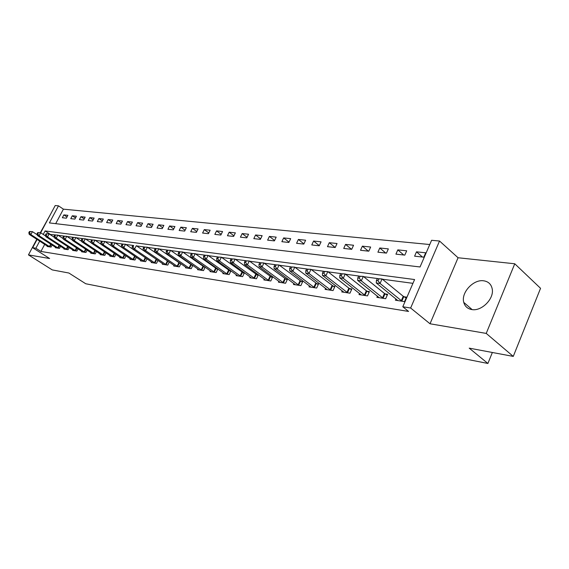 <?xml version="1.0" encoding="UTF-8"?>
<svg xmlns="http://www.w3.org/2000/svg" width="569" height="569" viewBox="0 0 569 569"><rect width="100%" height="100%" fill="white"/><g stroke="black" fill="none" stroke-linecap="round" stroke-linejoin="round"><path stroke-width="0.85" d="M483.714 280.809C473.415 279.066 460.84 292.722 463.763 302.388C464.88 306.392 467.547 308.782 471.765 309.55C481.552 311.556 494.326 298.732 492.213 288.924C491.253 284.258 488.422 281.555 483.714 280.809M40.662 232.771L55.214 205.53L58.493 205.836L49.389 222.913L420.043 266.968L431.601 240.289L439.538 241.021L410.64 308.021L402.795 306.769L414.588 279.543L45.107 230.929L43.237 234.442M458.066 257.75L430.022 323.775L486.225 333.413L513.266 356.407L540.55 288.312L514.76 263.774L458.066 257.75L439.538 241.021M50.442 214.463L40.299 232.721M429.766 244.528L63.401 209.164L58.493 205.836M486.225 333.413L514.76 263.774M36.8 239.257L28.45 254.891L49.617 258.525L32.675 247.721L37.092 239.449M513.266 356.407L469.212 348.143L487.896 363.47L85.734 283.746L68.892 273.028L52.248 269.905L28.45 254.891M63.401 209.164L55.698 223.66M62.348 217.742L66.367 218.183L67.882 215.317L63.856 214.89L62.348 217.742M70.769 218.66L74.888 219.108L76.417 216.206L72.299 215.779L70.769 218.66M79.404 219.606L83.622 220.061L85.165 217.123L80.94 216.682L79.404 219.606M88.252 220.566L92.583 221.042L94.141 218.062L89.802 217.607L88.252 220.566M97.327 221.561L101.766 222.045L103.338 219.029L98.892 218.56L97.327 221.561M106.638 222.579L111.19 223.069L112.776 220.018L108.21 219.542L106.638 222.579M116.19 223.617L120.863 224.129L122.456 221.028L117.776 220.537L116.19 223.617M125.991 224.684L130.792 225.21L132.399 222.074L127.591 221.569L125.991 224.684M136.055 225.786L140.984 226.327L142.606 223.14L137.67 222.621L136.055 225.786M146.397 226.917L151.461 227.465L153.089 224.243L148.025 223.709L146.397 226.917M157.016 228.077L162.222 228.638L163.872 225.367L158.659 224.826L157.016 228.077M167.94 229.264L173.289 229.848L174.946 226.526L169.59 225.971L167.94 229.264M179.164 230.488L184.669 231.092L186.34 227.721L180.835 227.145L179.164 230.488M190.715 231.754L196.376 232.365L198.069 228.951L192.4 228.354L190.715 231.754M202.6 233.048L208.432 233.681L210.132 230.217L204.299 229.606L202.6 233.048M214.833 234.385L220.836 235.04L222.557 231.519L216.547 230.886L214.833 234.385M227.436 235.758L233.624 236.434L235.36 232.856L229.165 232.209L227.436 235.758M240.424 237.173L246.804 237.87L248.546 234.236L242.166 233.567L240.424 237.173M253.817 238.639L260.389 239.357L262.153 235.666L255.566 234.976L253.817 238.639M267.622 240.146L274.407 240.886L276.178 237.131L269.393 236.419L267.622 240.146M281.868 241.697L288.874 242.465L290.659 238.653L283.654 237.92L281.868 241.697M296.584 243.304L303.81 244.094L305.617 240.218L298.376 239.457L296.584 243.304M311.776 244.962L319.245 245.78L321.065 241.839L313.583 241.05L311.776 244.962M327.481 246.676L335.205 247.515L337.033 243.511L329.302 242.7L327.481 246.676M343.719 248.447L351.706 249.322L353.555 245.239L345.554 244.4L343.719 248.447M360.518 250.282L368.79 251.185L370.647 247.031L362.368 246.164L360.518 250.282M377.908 252.181L386.479 253.113L388.35 248.888L379.779 247.984L377.908 252.181M395.924 254.144L404.801 255.111L406.693 250.808L397.809 249.876L395.924 254.144M414.602 256.185L423.805 257.188L425.712 252.8L416.494 251.832L414.602 256.185M44.695 244.357L40.925 251.448L408.57 311.435L402.795 306.769M412.945 283.341L382.389 279.201M377.674 278.561L363.634 276.662M359.032 276.036L345.554 274.215M341.073 273.604L328.128 271.854M323.754 271.264L311.314 269.578M307.047 269.002L295.083 267.38M290.915 266.811L279.407 265.254M275.332 264.706L264.251 263.205M260.275 262.665L249.599 261.221M245.708 260.687L235.417 259.3M231.611 258.781L221.69 257.437M217.963 256.932L208.389 255.637M204.74 255.14L195.501 253.895M191.931 253.404L183.005 252.202M179.505 251.726L170.885 250.559M167.457 250.09L159.121 248.966M155.757 248.511L147.698 247.415M144.398 246.967L136.61 245.915M133.366 245.474L125.827 244.457M122.648 244.023L115.351 243.034M112.228 242.614L105.158 241.654M102.093 241.242L95.236 240.31M92.228 239.905L85.592 239.008M82.633 238.603L76.196 237.735M73.287 237.337L67.042 236.491M64.183 236.107L58.13 235.289M55.321 234.905L49.958 234.449M47.319 246.057L47.099 246.477L51.061 247.088L52.135 245.054M55.627 247.323L55.399 247.757L59.453 248.383L60.563 246.285M64.141 248.617L63.906 249.066L68.067 249.706L69.198 247.551M72.868 249.947L72.626 250.41L76.893 251.071L78.06 248.838M81.822 251.313L81.573 251.79L85.947 252.465L87.149 250.161M91.004 252.714L90.748 253.205L95.236 253.902L96.474 251.519M100.428 254.151L100.165 254.663L104.774 255.374L106.047 252.906M110.109 255.623L109.838 256.15L114.568 256.882L115.877 254.336M120.045 257.138L119.767 257.686L124.625 258.433L125.969 255.794M130.251 258.696L129.967 259.258L134.967 260.026L136.347 257.295M140.749 260.289L140.451 260.872L145.586 261.669L147.015 258.831M151.532 261.932L151.233 262.537L156.511 263.355L157.983 260.417L136.297 245.701L134.569 249.115L155.074 263.134M157.115 259.813L156.76 259.763M162.627 263.618L162.314 264.251L167.748 265.09L169.27 262.039M168.531 261.52L167.976 261.441M174.05 265.353L173.723 266.007L179.32 266.868L180.885 263.703M180.288 263.283L179.512 263.163M185.8 267.138L185.466 267.821L191.227 268.71L192.841 265.41M192.393 265.09L191.39 264.941M197.905 268.981L197.557 269.685L203.489 270.602L205.167 267.174M204.868 266.961L203.624 266.776M210.374 270.872L210.018 271.605L216.128 272.551L217.863 268.981M217.728 268.881L216.227 268.66M223.226 272.821L222.856 273.589L229.158 274.564L230.936 270.858L229.222 270.602M236.476 274.834L236.092 275.631L242.6 276.634L244.393 272.871L242.622 272.608M250.154 276.904L249.755 277.736L256.47 278.774L258.276 274.948L256.448 274.678M264.265 279.045L263.852 279.912L270.787 280.979L272.608 277.096L270.716 276.811M278.838 281.25L278.419 282.16L285.574 283.262L287.416 279.308L285.46 279.016M293.903 283.533L293.462 284.479L300.859 285.624L302.715 281.598L300.695 281.299M309.472 285.88L309.017 286.883L316.67 288.063L318.54 283.967L316.449 283.654M325.582 288.319L325.105 289.365L333.029 290.581L334.913 286.42L332.751 286.093M342.254 290.83L341.756 291.933L349.956 293.199L351.862 288.952L349.622 288.618M359.516 293.433L359.003 294.593L367.503 295.901L369.416 291.584L367.097 291.236M377.411 296.129L376.877 297.345L385.682 298.711L387.617 294.301L385.213 293.945M395.967 298.924L395.405 300.204L404.545 301.62L406.494 297.132L403.997 296.755M487.896 363.47L492.356 352.481M430.022 323.775L410.64 308.021M40.925 251.448L35.883 248.233L32.675 247.721M39.681 241.121L35.883 248.233M50.093 234.2L45.107 230.929M66.986 217.009L63.856 214.89M422.468 257.039L416.494 251.832M403.777 255.004L397.809 249.876M385.746 253.034L379.779 247.984M368.328 251.135L362.368 246.164M351.507 249.3L345.554 244.4M335.212 247.501L329.302 242.7M319.309 245.644L313.583 241.05M303.924 243.859L298.376 239.457M289.031 242.131L283.654 237.92M274.599 240.467L269.393 236.419M260.623 238.859L255.566 234.976M247.074 237.301L242.166 233.567M233.93 235.801L229.165 232.209M221.177 234.343L216.547 230.886M208.795 232.934L204.299 229.606M196.774 231.569L192.4 228.354M185.089 230.246L180.835 227.145M173.73 228.966L169.59 225.971M162.684 227.714L158.659 224.826M151.944 226.505L148.025 223.709M141.489 225.331L137.67 222.621M131.311 224.186L127.591 221.569M121.403 223.076L117.776 220.537M111.752 221.995L108.21 219.542M102.342 220.943L98.892 218.56M93.167 219.918L89.802 217.607M84.226 218.923L80.94 216.682M75.499 217.955L72.299 215.779M29.467 231.512L28.834 232.685L29.488 232.778L30.114 231.604L29.467 231.512L32.419 231.654L30.847 234.592L49.98 246.918M29.488 232.778L30.847 234.592L29.218 234.364L48.166 246.64M30.114 231.604L32.419 231.654L37.27 234.805M28.834 232.685L29.218 234.364M37.682 232.629L37.049 233.816L37.718 233.909L38.351 232.721L37.682 232.629L40.676 232.771L39.09 235.744L58.351 248.212M37.718 233.909L39.09 235.744L37.426 235.516L56.495 247.92M38.351 232.721L40.676 232.771L45.698 236.05M37.049 233.816L37.426 235.516M46.11 233.767L45.47 234.976L46.153 235.068L46.793 233.866L46.11 233.767L49.147 233.916L47.547 236.932L66.929 249.535M46.153 235.068L47.547 236.932L45.84 236.69L65.03 249.243M46.793 233.866L49.147 233.916L54.347 237.33M45.47 234.976L45.84 236.69M54.752 234.94L54.105 236.163L54.809 236.256L55.456 235.04L54.752 234.94L57.839 235.097L56.217 238.148L75.734 250.893M54.809 236.256L56.217 238.148L54.468 237.899L73.778 250.588M55.456 235.04L57.839 235.097L63.223 238.639M54.105 236.163L54.468 237.899M63.621 236.142L62.967 237.38L63.692 237.479L64.34 236.242L63.621 236.142L66.751 236.299L65.122 239.393L84.76 252.28M63.692 237.479L65.122 239.393L63.323 239.136L82.754 251.975M64.34 236.242L66.751 236.299L72.327 239.99M62.967 237.38L63.323 239.136M72.725 237.38L72.064 238.631L72.804 238.731L73.465 237.479L72.725 237.38L75.897 237.536L74.255 240.673L94.02 253.71M72.804 238.731L74.255 240.673L72.405 240.41L91.965 253.397M73.465 237.479L75.897 237.536L81.673 241.384M72.064 238.631L72.405 240.41M82.071 238.646L81.41 239.912L82.164 240.018L82.832 238.745L82.071 238.646L85.293 238.809L83.636 241.981L103.522 255.175M82.164 240.018L83.636 241.981L81.737 241.718L101.41 254.855M82.832 238.745L85.293 238.809L91.275 242.814M81.41 239.912L81.737 241.718M91.666 239.947L90.997 241.235L91.78 241.341L92.448 240.054L91.666 239.947L94.938 240.111L93.266 243.333L113.281 256.683M91.78 241.341L93.266 243.333L91.317 243.055L111.111 256.349M92.448 240.054L94.938 240.111L101.14 244.279M90.997 241.235L91.317 243.055M101.531 241.284L100.855 242.593L101.659 242.7L102.335 241.391L101.531 241.284L104.852 241.448L103.167 244.72L123.302 258.234M101.659 242.7L103.167 244.72L101.168 244.435L121.076 257.885M102.335 241.391L104.852 241.448L111.275 245.801M100.855 242.593L101.168 244.435M111.666 242.657L110.991 243.98L111.808 244.094L112.491 242.771L111.666 242.657L115.045 242.828L113.345 246.142L133.601 259.82M111.808 244.094L113.345 246.142L111.282 245.851L131.318 259.464M112.491 242.771L115.045 242.828L135.173 256.491M110.991 243.98L111.282 245.851M122.093 244.073L121.403 245.417L122.25 245.531L122.94 244.186L122.093 244.073L125.521 244.243L123.807 247.607L144.192 261.456M122.25 245.531L123.807 247.607L121.688 247.309L141.837 261.093M122.94 244.186L125.521 244.243L146.518 258.497M121.403 245.417L121.688 247.309M132.99 247.01L133.687 245.644L132.812 245.524L132.122 246.889L132.99 247.01L134.569 249.115L132.392 248.809L152.656 262.757M132.812 245.524L133.687 245.644M132.122 246.889L132.392 248.809M143.85 247.024L143.146 248.404L144.042 248.532L144.746 247.145L143.85 247.024L147.392 247.202L145.643 250.666L166.269 264.855M144.042 248.532L145.643 250.666L143.402 250.353L163.787 264.478M144.746 247.145L147.392 247.202L169.221 262.131M143.146 248.404L143.402 250.353M155.209 248.561L154.505 249.969L155.422 250.097L156.134 248.689L155.209 248.561L158.815 248.745L157.051 252.259L177.791 266.633M155.422 250.097L157.051 252.259L154.74 251.939L175.231 266.242M156.134 248.689L158.815 248.745L180.793 263.881M154.505 249.969L154.74 251.939M166.909 250.147L166.198 251.576L167.144 251.704L167.862 250.282L166.909 250.147L170.572 250.339L168.794 253.902L189.655 268.468M167.144 251.704L168.794 253.902L166.418 253.575L187.016 268.063M167.862 250.282L170.572 250.339L192.713 265.68M166.198 251.576L166.418 253.575M178.965 251.783L178.246 253.233L179.228 253.369L179.946 251.918L178.965 251.783L182.692 251.975L180.899 255.602L201.874 270.353M179.228 253.369L180.899 255.602L178.446 255.261L199.157 269.934M179.946 251.918L182.692 251.975L204.982 267.537M178.246 253.233L178.446 255.261M191.39 253.468L190.665 254.94L191.675 255.083L192.4 253.61L191.39 253.468L195.188 253.667L193.375 257.344L214.463 272.295M191.675 255.083L193.375 257.344L190.85 256.996L211.661 271.861M192.4 253.61L195.188 253.667L217.635 269.45M190.665 254.94L190.85 256.996M204.207 255.211L203.474 256.704L204.52 256.847L205.253 255.346L204.207 255.211L208.076 255.41L206.248 259.151L227.444 274.294M204.52 256.847L206.248 259.151L203.638 258.781L224.556 273.853M205.253 255.346L208.076 255.41L230.673 271.42M203.474 256.704L203.638 258.781M217.436 257.003L216.697 258.518L217.771 258.667L218.51 257.145L217.436 257.003L221.369 257.202L219.527 261.007L240.829 276.363M217.771 258.667L219.527 261.007L216.839 260.63L237.849 275.901M218.51 257.145L221.369 257.202L244.115 273.454M216.697 258.518L216.839 260.63M231.085 258.852L230.345 260.396L231.455 260.552L232.202 259.002L231.085 258.852L235.097 259.059L233.233 262.928L254.635 278.49M231.455 260.552L233.233 262.928L230.459 262.537L251.562 278.021M232.202 259.002L235.097 259.059L257.992 275.552M230.345 260.396L230.459 262.537M245.189 260.766L244.442 262.337L245.588 262.494L246.341 260.922L245.189 260.766L249.279 260.979L247.401 264.912L268.895 280.688M245.588 262.494L247.401 264.912L244.528 264.507L265.723 280.204M246.341 260.922L249.279 260.979L272.316 277.722M244.442 262.337L244.528 264.507M259.763 262.743L259.009 264.336L260.197 264.5L260.951 262.899L259.763 262.743L263.931 262.963L262.039 266.961L283.625 282.964M260.197 264.5L262.039 266.961L259.073 266.541L280.346 282.459M260.951 262.899L263.931 262.963L287.117 279.962M259.009 264.336L259.073 266.541M274.834 264.784L274.073 266.413L275.296 266.577L276.065 264.955L274.834 264.784L279.08 265.012L277.174 269.08L298.846 285.311M275.296 266.577L277.174 269.08L274.102 268.646L295.453 284.784M276.065 264.955L279.08 265.012L302.409 282.274M274.073 266.413L274.102 268.646M290.425 266.897L289.657 268.554L290.923 268.732L291.698 267.074L290.425 266.897L294.756 267.131L292.836 271.271L314.579 287.736M290.923 268.732L292.836 271.271L289.657 270.83L311.079 287.196M291.698 267.074L294.756 267.131L318.22 284.671M289.657 268.554L289.657 270.83M306.57 269.087L305.788 270.773L307.104 270.951L307.886 269.265L306.57 269.087L310.987 269.322L309.045 273.54L330.866 290.247M307.104 270.951L309.045 273.54L305.759 273.077L327.239 289.692M307.886 269.265L310.987 269.322L334.579 287.146M305.788 270.773L305.759 273.077M323.284 271.356L322.502 273.07L323.868 273.255L324.65 271.541L323.284 271.356L327.801 271.598L325.845 275.894L347.723 292.85M323.868 273.255L325.845 275.894L322.431 275.417L343.968 292.274M324.65 271.541L327.801 271.598L348.882 288.149L351.521 289.713M322.502 273.07L322.431 275.417M340.618 273.703L339.828 275.453L341.236 275.645L342.033 273.895L340.618 273.703L345.227 273.952L343.249 278.326L365.184 295.546M341.236 275.645L343.249 278.326L339.721 277.836L361.294 294.941M342.033 273.895L345.227 273.952L366.351 290.759L369.068 292.374M339.828 275.453L339.721 277.836M358.591 276.143L357.794 277.921L359.259 278.127L360.056 276.342L358.591 276.143L363.299 276.399L361.308 280.858L383.278 298.334M359.259 278.127L361.308 280.858L357.645 280.346L379.246 297.715M360.056 276.342L363.299 276.399L384.459 293.455L387.254 295.133M357.794 277.921L357.645 280.346M377.247 278.675L376.443 280.489L377.965 280.695L378.769 278.881L377.247 278.675L382.062 278.931L380.056 283.483L402.055 301.236M377.965 280.695L380.056 283.483L376.251 282.949L397.866 300.588M378.769 278.881L382.062 278.931L403.236 296.264L406.117 297.992M376.443 280.489L376.251 282.949M49.396 246.583L50.698 244.122M49.816 246.832L51.11 244.393M57.761 247.871L59.098 245.331M58.187 248.12L59.517 245.602M66.338 249.186L67.711 246.576M66.765 249.442L68.131 246.846M75.129 250.545L76.545 247.842M75.563 250.801L76.964 248.12M84.148 251.932L85.599 249.144M84.589 252.195L86.026 249.421M93.408 253.354L94.895 250.474M93.849 253.618L95.329 250.758M102.904 254.82L104.44 251.839M103.352 255.083L104.874 252.124M112.655 256.32L114.241 253.233M113.11 256.591L114.675 253.525M122.676 257.857L124.305 254.67M123.132 258.134L124.746 254.962M132.968 259.443L134.633 256.171M133.423 259.72L135.088 256.448M143.552 261.071L145.223 257.75M144.007 261.356L145.685 258.034M154.427 262.743L156.119 259.379M154.896 263.034L156.582 259.663M165.622 264.471L167.322 261.05M166.091 264.756L167.791 261.335M177.137 266.242L178.851 262.771M177.606 266.534L179.327 263.063M188.993 268.063L190.722 264.542M189.47 268.362L191.198 264.841M201.206 269.948L202.948 266.363M201.682 270.247L203.432 266.669M213.788 271.882L215.551 268.248M214.271 272.188L216.035 268.554M226.761 273.881L228.539 270.183M227.244 274.187L229.023 270.495M240.132 275.937L241.932 272.181M240.63 276.25L242.422 272.494M253.938 278.063L255.751 274.244M254.435 278.376L256.249 274.564M268.191 280.254L270.019 276.378M268.696 280.574L270.517 276.698M282.914 282.523L284.749 278.575M283.419 282.85L285.261 278.902M298.128 284.863L299.984 280.851M298.64 285.19L300.489 281.178M313.86 287.281L315.731 283.198M314.373 287.622L316.243 283.54M330.134 289.785L332.019 285.631M330.653 290.126L332.538 285.972M346.983 292.381L348.882 288.149M347.51 292.729L349.409 288.497M364.437 295.069L366.351 290.759M364.964 295.418L366.877 291.108M382.524 297.85L384.459 293.455M383.058 298.206L384.993 293.817M401.294 300.738L403.236 296.264M401.828 301.101L403.777 296.627M463.763 302.388L472.128 309.6"/></g></svg>
